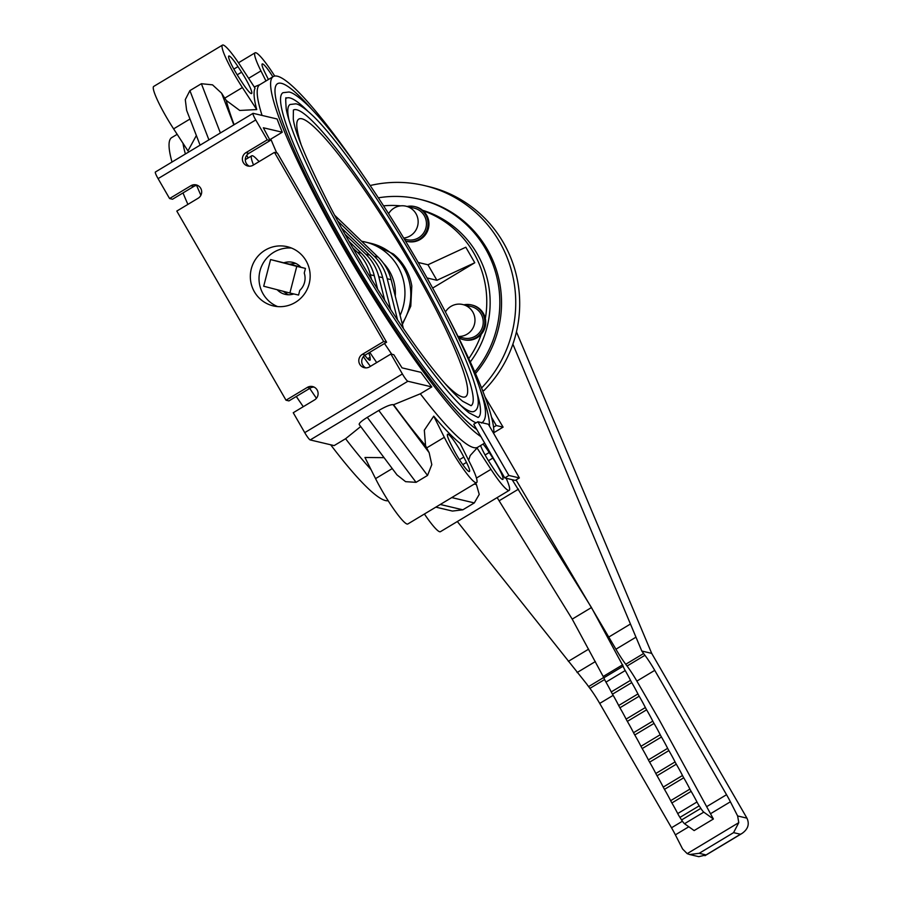 <?xml version="1.0" encoding="UTF-8"?>
<svg xmlns="http://www.w3.org/2000/svg" width="902" height="902" viewBox="0 0 902 902"><rect width="100%" height="100%" fill="white"/><g stroke="black" fill="none" stroke-linecap="round" stroke-linejoin="round"><path stroke-width="1.35" d="M388.164 500.734A211.519 28.345 -121 0 1 385.549 500.576A211.519 28.345 -121 0 1 330.662 444.776M431.799 386.913L407.873 381.253A8.095 1.082 -121 0 1 402.393 373.958L390.893 354.035L393.824 354.734L402.044 367.869L420.907 372.323A211.519 28.345 59 0 0 431.799 386.913L420.343 393.791A211.519 28.345 59 0 0 473.708 447.595A211.519 28.345 59 0 0 477.778 447.234L470.224 455.499L468.6 460.302M291.493 248.05A30.42 29.89 -76.7 0 0 277.658 306.59M265.154 250.17A30.42 29.89 103.3 0 1 309.837 271.626A30.42 29.89 103.3 0 1 273.238 305.891A30.42 29.89 103.3 0 1 265.154 250.17M493.777 433.614A211.519 28.345 59 0 0 447.178 315.294M362.006 173.579A211.519 28.345 59 0 0 277.342 76.208A211.519 28.345 59 0 0 273.272 76.569A211.519 28.345 59 0 0 343.606 248.151A211.519 28.345 59 0 0 480.879 436.579L504.748 477.936L508.875 475.455L477.868 421.753L473.742 424.233L476.718 429.386A203.232 27.229 -121 0 1 344.835 248.039A203.232 27.229 -121 0 1 277.545 83.683A203.232 27.229 -121 0 1 281.458 83.334A203.232 27.229 -121 0 1 312.272 109.852M480.101 389.123A203.232 27.229 -121 0 1 489.448 426.116M404.322 239.075L406.802 239.661A16.191 15.909 -76.7 0 0 425.969 227.732A16.191 15.909 -76.7 0 0 414.255 208.148L405.956 206.186A16.191 15.909 -76.7 0 0 388.582 213.706M403.69 238.038A16.191 15.909 -76.7 0 0 405.956 206.186M414.627 206.569L415.551 206.784A17.814 17.499 103.3 0 1 426.962 232.265A17.814 17.499 103.3 0 1 407.354 241.454L406.43 241.24A17.814 17.499 -76.7 0 0 427.514 228.116A17.814 17.499 -76.7 0 0 407.152 206.468M405.472 240.981A17.814 17.499 -76.7 0 0 406.43 241.24M458.171 336.728L463.583 338.013A16.191 15.909 -76.7 0 0 482.717 326.242A16.191 15.909 -76.7 0 0 471.036 306.488L462.726 304.526A16.191 15.909 -76.7 0 0 445.43 311.934M458.024 336.446A16.191 15.909 -76.7 0 0 462.726 304.526M471.408 304.91L472.332 305.135A17.814 17.499 103.3 0 1 481.285 334.236A17.814 17.499 103.3 0 1 464.135 339.806L463.211 339.58A17.814 17.499 -76.7 0 0 484.25 326.637A17.814 17.499 -76.7 0 0 463.932 304.808M489.436 426.105A203.221 27.229 59 0 0 480.123 389.202M312.216 109.796A203.221 27.229 59 0 0 281.458 83.345A203.221 27.229 59 0 0 277.557 83.694A203.221 27.229 59 0 0 344.835 248.039A203.221 27.229 59 0 0 476.718 429.375M288.922 119.616A178.946 23.982 -121 0 1 290.061 104.497L295.845 103.82C296.668 104.034 300.591 103.967 314.009 116.854C335.916 138.378 372.12 188.946 404.953 243.698C438.045 298.573 465.917 354.621 474.711 384.218C479.526 399.586 479.424 408.595 474.396 411.256A178.946 23.982 -121 0 1 470.957 411.56A178.946 23.982 -121 0 1 460.516 405.167M413.387 265.244A172.462 23.114 59 0 0 296.713 109.762A172.462 23.114 59 0 0 293.398 110.044L293.274 118.872C294.706 132.019 307.131 161.571 330.538 207.516C361.871 267.612 408.29 339.828 439.466 377.036C448.97 388.458 456.75 396.564 462.805 401.345L471.07 405.697A172.462 23.114 59 0 0 413.387 265.244M307.492 110.822A186.229 24.952 59 0 0 289.88 97.935A186.229 24.952 59 0 0 286.306 98.25C285.573 96.232 285.551 99.806 286.227 108.995C290.602 134.533 321.89 200.357 361.025 265.583C391.051 315.587 418.629 355.907 443.75 386.53C454.01 398.864 462.41 407.603 468.961 412.778L478.15 417.502A186.229 24.952 59 0 0 477 392.889M300.964 144.094A161.943 21.704 -121 0 1 298.81 119.075A161.943 21.704 -121 0 1 301.933 118.793A161.943 21.704 -121 0 1 406.204 255.74A161.943 21.704 -121 0 1 465.646 396.677A161.943 21.704 -121 0 1 462.523 396.959A161.943 21.704 -121 0 1 444.562 383.046M372.188 243.664L393.317 253.969A52.902 51.989 103.3 0 1 411.808 286.013L410.782 306.161L402.371 324.472M516.068 479.92L615.931 649.214A24.286 3.258 59 0 0 625.729 664.267L627.059 666.037A24.286 3.258 -121 0 1 636.857 681.1L659.497 720.315L713.392 819.005L703.786 812.138A6.483 0.868 -121 0 1 700.831 808.372L699.197 805.836A6.483 0.868 -121 0 1 696.975 801.991A32.393 4.341 59 0 0 691.146 791.37A6.483 0.868 -121 0 1 689.906 789.103A32.393 4.341 59 0 0 683.727 777.783A6.483 0.868 -121 0 1 682.487 775.517A32.393 4.341 59 0 0 676.297 764.186A6.483 0.868 -121 0 1 675.068 761.919A32.393 4.341 59 0 0 668.878 750.599A6.483 0.868 -121 0 1 667.638 748.333A32.393 4.341 59 0 0 661.459 737.002A6.483 0.868 -121 0 1 660.219 734.735A32.393 4.341 59 0 0 654.029 723.404A6.483 0.868 -121 0 1 652.789 721.138A32.393 4.341 59 0 0 646.599 709.806A6.483 0.868 -121 0 1 645.37 707.54A32.393 4.341 59 0 0 639.18 696.209A6.483 0.868 -121 0 1 637.939 693.942A32.393 4.341 59 0 0 631.75 682.611A6.483 0.868 -121 0 1 630.521 680.345A32.393 4.341 59 0 0 625.221 670.558A6.483 0.868 -121 0 1 623.147 666.206L591.464 607.542L512.144 479.684M485.039 396.993L503.09 427.131L493.834 432.701M493.552 427.176L496.292 425.53L503.09 427.131M497.149 497.6L572.206 619.122L603.889 677.785A6.483 0.868 59 0 0 605.964 682.126A32.393 4.341 -121 0 1 611.263 691.913A6.483 0.868 59 0 0 612.492 694.179A32.393 4.341 -121 0 1 618.682 705.511A6.483 0.868 59 0 0 619.922 707.777A32.393 4.341 -121 0 1 626.112 719.108A6.483 0.868 59 0 0 627.352 721.374A32.393 4.341 -121 0 1 633.531 732.706A6.483 0.868 59 0 0 634.771 734.972A32.393 4.341 -121 0 1 640.961 746.304A6.483 0.868 59 0 0 642.201 748.57A32.393 4.341 -121 0 1 648.38 759.901A6.483 0.868 59 0 0 649.62 762.167A32.393 4.341 -121 0 1 655.81 773.499A6.483 0.868 59 0 0 657.039 775.765A32.393 4.341 -121 0 1 663.229 787.085A6.483 0.868 59 0 0 664.47 789.351A32.393 4.341 -121 0 1 670.648 800.683A6.483 0.868 59 0 0 671.889 802.949A32.393 4.341 -121 0 1 677.718 813.559A6.483 0.868 59 0 0 679.939 817.404L681.574 819.952A6.483 0.868 59 0 0 684.528 823.718L694.134 830.573L713.392 819.005M603.449 676.342L622.707 664.763M572.206 619.122L591.464 607.542M499.246 500.711L518.503 489.143M496.292 425.53L491.567 417.265M457.325 521.525L586.774 684.099A24.286 3.258 59 0 0 588.589 686.591L589.919 688.361A24.286 3.258 -121 0 1 599.717 703.413L671.516 827.777A24.286 3.258 -121 0 1 675.372 834.846L682.6 849.007L687.2 853.642L689.647 854.521L699.185 853.303L706.063 854.927L698.768 856.674L689.647 854.521M516.44 331.857L651.695 653.375L746.935 818.148C749.686 824.101 748.04 829.197 742.019 833.437L740.452 834.26L733.574 832.636L738.783 822.635L737.622 815.949L730.394 801.788A24.286 3.258 59 0 0 726.538 794.707L654.739 670.355A24.286 3.258 59 0 0 644.941 655.292L643.611 653.522A24.286 3.258 -121 0 1 641.796 651.03L512.877 344.147M568.339 661.346L588.611 649.169M651.695 653.375L641.796 651.03M608.873 636.992L630.148 624.207M474.779 371.928A107.011 105.151 -76.7 0 0 419.204 199.184L420.896 199.579A107.011 105.151 103.3 0 1 475.478 373.507M481.567 388.007A121.454 119.346 -76.7 0 0 511.107 269.326A121.454 119.346 -76.7 0 0 424.222 185.519A121.454 119.346 -76.7 0 0 370.17 185.53M477.868 421.753L488.354 424.233L519.372 477.936L515.245 480.416L504.748 477.936M480.879 436.579L476.718 429.386M519.372 477.936L508.875 475.455M476.076 422.824A192.701 25.82 -121 0 1 351.442 256.596A192.701 25.82 -121 0 1 282.969 92.703L289.023 92.004C289.97 92.241 294.063 92.331 307.458 104.97C330.966 127.633 370.598 182.824 406.52 242.717C442.724 302.768 473.099 364.047 482.13 395.595C486.854 410.861 486.64 420.016 481.488 423.049M458.712 337.833A17.814 17.499 -76.7 0 0 463.211 339.58M482.457 390.25L483.9 390.6A3.089 3.033 103.3 0 1 482.604 390.645M424.222 185.519L428.168 186.455A121.454 119.346 103.3 0 1 515.369 271.378A121.454 119.346 103.3 0 1 483.9 390.6M419.204 199.184A107.011 105.151 -76.7 0 0 378.344 197.831M422.564 210.279A97.168 95.477 103.3 0 1 470.292 361.961M485.344 318.507A97.168 95.477 -76.7 0 0 423.139 210.775M400.691 205.848A97.168 95.477 -76.7 0 0 383.542 205.825M468.747 358.635A97.168 95.477 -76.7 0 0 481.285 334.236M418.167 262.459L427.954 264.771L465.815 247.227L474.779 262.753L432.644 288.076M288.133 294.74L283.172 291.267M300.727 267.048L289.756 264.207L295.574 263.339M296.769 266.361L270.589 259.573L263.7 286.227L289.892 293.015L296.769 266.361L305.451 268.413L300.885 267.229A16.428 16.135 -76.7 0 0 283.837 262.809L289.756 264.207M289.892 293.015L298.573 295.067L299.768 290.41A16.428 16.135 -76.7 0 0 304.256 273.058L305.451 268.413M277.185 289.722A16.428 16.135 -76.7 0 0 293.827 293.939M270.589 259.573L283.837 262.809M483.021 444.088A18.626 2.492 -121 0 1 489.211 452.5L492.842 458.069A18.626 2.492 -121 0 1 502.854 479.413A18.626 2.492 -121 0 1 493.687 468.837L490.057 463.267A18.626 2.492 -121 0 1 480.563 445.565M268.413 79.489A18.626 2.492 -121 0 1 267.86 78.395L265.177 73.051A18.626 2.492 -121 0 1 262.234 63.941A18.626 2.492 -121 0 1 272.866 76.817M238.827 77.392A18.626 2.492 -121 0 1 228.804 56.037A18.626 2.492 -121 0 1 237.97 66.613L241.601 72.194A18.626 2.492 -121 0 1 251.624 93.537A18.626 2.492 -121 0 1 242.446 82.961L238.827 77.392M253.507 164.965A37.016 4.961 -121 0 1 251.737 155.798A37.016 4.961 -121 0 1 256.405 158.763L259.145 161.582M368.704 352.964A18.626 2.492 -121 0 1 370.068 357.293L370.226 359.289A18.626 2.492 -121 0 1 370 360.169A18.626 2.492 -121 0 1 364.825 355.32M370.44 366.336A37.016 4.961 -121 0 1 363.405 356.64M376.698 362.57A217.901 29.202 -121 0 1 369.764 352.332M466.481 462.41A18.626 2.492 -121 0 1 469.435 471.52A18.626 2.492 -121 0 1 453.199 448.7L450.526 443.356A18.626 2.492 -121 0 1 447.572 434.245A18.626 2.492 -121 0 1 463.808 457.066L466.481 462.41L462.782 464.643M234.125 124.713A235.817 31.604 -121 0 1 226.244 100.438L239.729 110.45L256.732 109.57L242.39 87.539A37.016 4.961 -121 0 1 222.467 45.1L153.701 86.434A37.016 4.961 59 0 0 173.612 128.862L187.954 150.905L196.365 135.525M427.018 277.951L436.918 280.296L474.779 262.753M427.954 264.771L436.918 280.296M390.893 354.035L369.583 366.855A7.284 7.16 103.3 0 1 358.872 361.713A7.284 7.16 103.3 0 1 362.356 354.339L383.677 341.52L386.597 342.219L277.388 153.069L274.467 152.37L253.146 165.19A7.284 7.16 103.3 0 1 242.446 160.049A7.284 7.16 103.3 0 1 245.919 152.663L267.24 139.855L255.74 119.943A8.095 1.082 -121 0 1 253.034 113.348A8.095 1.082 -121 0 1 253.191 113.336L277.117 118.985A211.519 28.345 59 0 0 282.281 132.222L269.709 139.765M256.732 109.57A211.778 28.379 -121 0 1 255.04 88.159L240.699 66.128A37.016 4.961 -121 0 0 222.467 45.1M197.617 185.406A7.284 7.16 -76.7 0 0 193.829 186.421L172.507 199.241L169.576 198.541L190.897 185.733A7.284 7.16 103.3 0 1 201.608 190.874A7.284 7.16 103.3 0 1 198.124 198.248L176.803 211.068L286.013 400.206L307.334 387.398A7.284 7.16 103.3 0 1 318.034 392.539A7.284 7.16 103.3 0 1 314.561 399.913L293.24 412.733L304.741 432.644A8.095 1.082 59 0 0 310.209 439.939L334.135 445.599L345.59 438.722L360.71 426.533M155.527 172.023A8.095 1.082 59 0 0 155.37 172.034A8.095 1.082 59 0 0 158.087 178.63L169.576 198.541M267.24 139.855L270.16 140.543L248.851 153.363A7.284 7.16 -76.7 0 0 249.358 166.205M270.16 140.543L263.339 127.768L282.281 132.222M383.677 341.52L274.467 152.37M314.043 387.071A7.284 7.16 -76.7 0 0 310.254 388.085L288.933 400.905L286.013 400.206M386.597 342.219L365.276 355.027A7.284 7.16 -76.7 0 0 365.784 367.869M367.294 417.355C361.601 420.884 358.906 423.275 359.199 424.526L396.993 474.892L405.607 481.668L416.059 482.333L427.537 475.433L431.799 464.643L429.149 452.669A37.016 4.961 -121 0 1 426.68 447.899L425.575 445.689A235.817 31.604 -121 0 1 393.576 404.739L393.092 404.626C390.419 404.547 385.65 406.498 378.784 410.455L367.294 417.355L416.059 482.333M420.343 393.791L393.576 404.739M226.244 100.438L224.745 98.138A37.016 4.961 -121 0 1 221.61 93.21L212.522 84.844L201.383 83.717L189.894 90.617L185.293 99.615L186.613 110.281L200.086 145.166M384.072 457.664L364.96 457.483L375.548 478.624A37.016 4.961 59 0 0 407.817 523.983L476.594 482.649A37.016 4.961 -121 0 0 470.731 464.553L460.144 443.401A211.778 28.379 -121 0 1 433.738 416.149L424.323 430.186L425.575 445.689M506.18 478.274A37.016 4.961 -121 0 1 509.19 490.361A37.016 4.961 -121 0 1 490.97 469.333L476.933 447.775M435.846 507.138L452.454 511.062L462.827 509.81L474.317 502.91L479.233 494.397L476.436 484.588A37.016 4.961 -121 0 1 475.546 483.28M476.594 482.649A37.016 4.961 -121 0 1 444.314 437.301L433.738 416.149M424.414 514.016A37.016 4.961 59 0 0 440.413 531.695L509.19 490.361M303.264 406.701A211.519 28.345 -121 0 1 296.318 396.463M187.898 204.393A211.519 28.345 -121 0 1 183.005 192.927M172 162.044A211.519 28.345 -121 0 1 171.707 137.611L177.164 134.33M265.966 80.966L260.937 70.908A37.016 4.961 -121 0 1 255.074 52.801A37.016 4.961 -121 0 1 274.727 76.05M402.168 323.671A52.925 52 -76.7 0 0 370.925 243.348L365.073 241.961A52.925 52 -76.7 0 0 361.668 241.285M358.703 258.04A47.626 46.803 103.3 0 1 362.322 264.162M349.085 241.432L361.24 253.135A47.626 46.803 103.3 0 1 374.262 275.685L377.667 289.26M371.511 279.338L370.361 274.772A47.626 46.803 -76.7 0 0 357.339 252.222L352.705 247.757M341.621 228.105L369.673 255.131A47.626 46.803 103.3 0 1 382.696 277.681L390.713 309.612M384.726 300.377L378.795 276.756A47.626 46.803 -76.7 0 0 365.772 254.206L345.015 234.216M334.619 215.228L378.107 257.126A47.626 46.803 103.3 0 1 391.13 279.676L403.397 328.553M397.568 319.962L387.229 278.752A47.626 46.803 -76.7 0 0 374.206 256.202L337.81 221.125M400.093 315.396A52.925 52 -76.7 0 0 365.073 241.961M395.268 296.172A43.183 42.428 -76.7 0 0 383.429 263.226M684.528 823.718L703.786 812.138M681.574 819.952L700.831 808.372M679.939 817.404L699.197 805.836M677.718 813.559L696.975 801.991M671.889 802.949L691.146 791.37M670.648 800.683L689.906 789.103M664.47 789.351L683.727 777.783M663.229 787.085L682.487 775.517M657.039 775.765L676.297 764.186M655.81 773.499L675.068 761.919M649.62 762.167L668.878 750.599M648.38 759.901L667.638 748.333M642.201 748.57L661.459 737.002M640.961 746.304L660.219 734.735M634.771 734.972L654.029 723.404M633.531 732.706L652.789 721.138M627.352 721.374L646.599 709.806M626.112 719.108L645.37 707.54M619.922 707.777L639.18 696.209M618.682 705.511L637.939 693.942M612.492 694.179L631.75 682.611M611.263 691.913L630.521 680.345M605.964 682.126L625.221 670.558M603.889 677.785L623.147 666.206M599.717 703.413L613.168 695.341M671.516 827.777L682.419 821.226M706.649 806.659L726.538 794.707M636.857 681.1L654.739 670.355M589.919 688.361L604.599 679.533M627.059 666.037L644.941 655.292M588.589 686.591L603.788 677.458M577.077 672.554L595.376 661.561M737.622 815.949L746.935 818.148M706.063 854.927L740.452 834.26M675.372 834.846L688.812 826.773M710.517 813.728L730.394 801.788M687.2 853.642L738.783 822.635M699.185 853.303L733.574 832.636M625.729 664.267L643.611 653.522M615.931 649.214L635.515 637.443M488.444 460.719L492.842 458.069M485.084 454.98L489.211 452.5M233.844 69.104L237.97 66.613M237.203 74.832L241.601 72.194M369.11 359.954L370.226 359.289M367.689 358.725L370.068 357.293M459.456 459.682L463.808 457.066M185.395 153.994A211.519 28.345 -121 0 1 182.982 143.271M273.272 76.569L259.866 84.63A211.519 28.345 59 0 0 262.065 115.433M270.825 139.1A211.519 28.345 59 0 0 276.722 152.912M384.477 343.482A211.519 28.345 59 0 0 391.795 354.249M245.919 152.663L248.851 153.363M158.087 178.63L255.74 119.943M304.741 432.644L402.393 373.958M190.897 185.733L193.829 186.421M362.356 354.339L365.276 355.027M307.334 387.398L310.254 388.085M310.209 439.939L407.873 381.253M221.61 93.21L233.844 124.882M201.383 83.717L220.392 132.955M248.061 158.008A235.817 31.604 -121 0 1 246.798 155.2M393.092 404.626L429.149 452.669M316.433 398.301A211.519 28.345 -121 0 1 309.724 388.412M200.864 195.317A211.519 28.345 -121 0 1 196.659 185.451M378.784 410.455L427.537 475.433M370.993 469.536A211.519 28.345 -121 0 1 345.59 438.722M173.612 128.862L189.984 119.019M476.448 478.06L490.97 469.333M474.238 484.07L476.436 484.588M426.68 447.899L444.314 437.301M224.745 98.138L242.39 87.539M248.625 78.305L260.937 70.908M189.894 90.617L208.914 139.866M375.548 478.624L392.257 468.578M440.277 504.477L462.827 509.81M451.755 497.577L474.317 502.91M357.339 252.222L361.24 253.135M370.361 274.772L374.262 275.685M365.772 254.206L369.673 255.131M378.795 276.756L382.696 277.681M374.206 256.202L378.107 257.126M387.229 278.752L391.13 279.676M477.778 447.234L484.645 443.107M704.958 855.705L742.019 833.437M300.885 403.217L296.262 396.497M259.866 84.63L254.24 86.93M155.37 172.034L253.034 113.348M245.288 159.677L251.737 155.798M238.478 62.779L255.074 52.801"/></g></svg>
